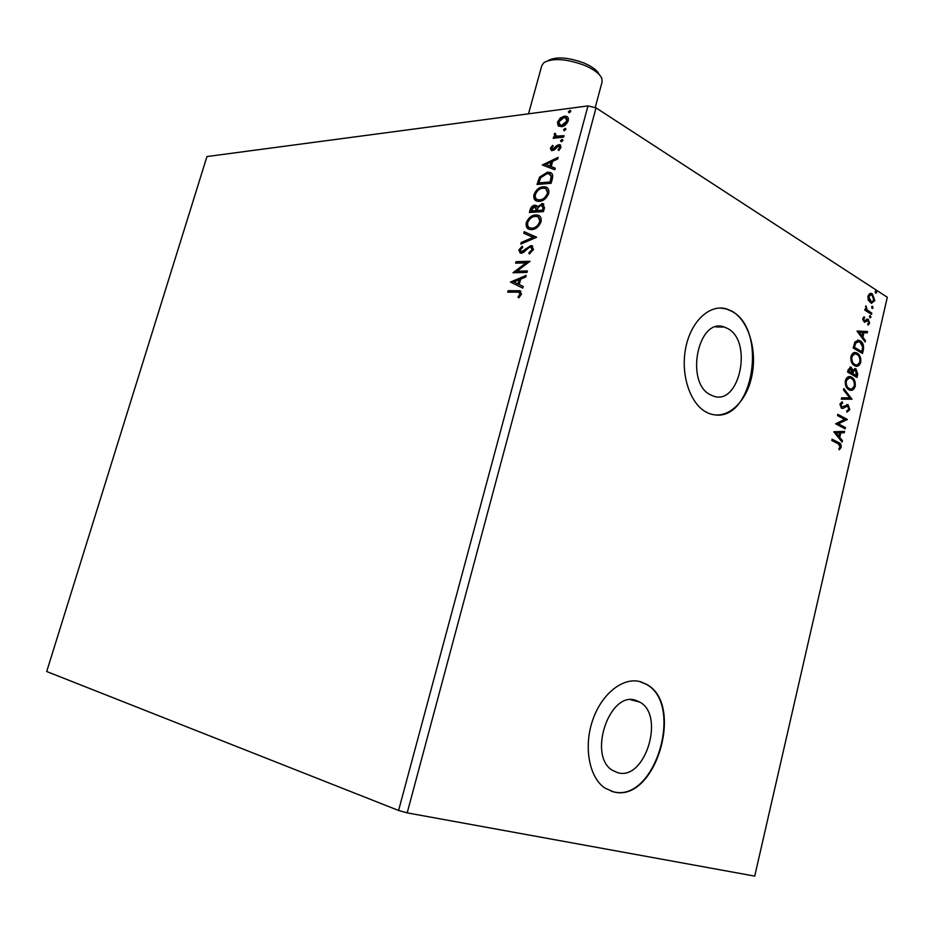 <?xml version="1.0" encoding="UTF-8"?>
<svg xmlns="http://www.w3.org/2000/svg" width="934" height="934" viewBox="0 0 934 934"><rect width="100%" height="100%" fill="white"/><g stroke="black" fill="none" stroke-linecap="round" stroke-linejoin="round"><path stroke-width="1.4" d="M617.969 772.768C645.301 780.731 665.171 715.269 639.837 702.123L635.809 700.36C609.54 690.53 587.404 755.898 612.541 770.398L617.969 772.768M710.996 395.059L712.875 395.876C739.471 406.932 753.434 341.062 727.423 328.406L724.235 327.04C697.826 316.754 684.587 383.781 710.996 395.059M707.108 412.583L709.443 413.587C726.944 420.172 746.138 402.834 751.707 376.671C757.486 350.6 748.718 320.666 732.058 311.244L726.71 308.944C709.712 303.69 690.705 321.366 685.638 348.324C680.361 375.188 690.448 404.667 707.108 412.583M715.654 414.976C753.796 419.541 767.491 329.048 731.649 311.244L726.29 308.944L720.172 308.022M613.696 791.904C655.621 803.24 684.972 703.769 646.386 684.272L640.806 681.832C623.608 676.531 601.858 693.261 592.728 720.021C583.435 746.675 589.085 777.485 604.893 788.051L613.696 791.904M611.175 791.215L613.288 791.775C655.213 803.112 684.564 703.664 645.978 684.167L639.58 681.505M510.466 282.08L526.181 275.413L525.737 277.036L520.693 279.103L519.222 284.531L523.192 286.469L522.748 288.104L510.466 282.08M533.548 249.53L529.286 253.966L528.901 252.787L532.065 249.693L530.827 247.125L528.901 247.638L523.495 252.437L521.172 253.266L518.86 249.973L522.211 246.202L522.748 247.323L520.273 249.938L521.511 251.806L530.827 245.619L531.574 245.665L533.548 249.53M531.691 229.601L529.952 229.484C526.974 229.017 525.749 226.775 526.262 222.771C528.481 217.727 531.598 215.124 535.602 214.96L537.47 215.065C540.401 215.579 541.592 217.844 541.043 221.837C538.79 226.857 535.672 229.449 531.691 229.601M539.373 201.324L537.435 201.219C534.563 200.74 533.384 198.568 533.909 194.704C536.116 189.672 539.233 187.033 543.249 186.788L545.328 186.893C548.13 187.43 549.262 189.625 548.725 193.466C546.472 198.487 543.354 201.102 539.373 201.324M542.339 165.003L558.135 157.367L557.703 158.943L552.636 161.325L551.2 166.614L555.228 168.12L554.796 169.708L542.339 165.003M561.369 141.793L560.517 140.73L562.396 139.411L562.887 140.462L561.369 141.793M564.37 130.748L563.506 129.686L565.397 128.367L565.876 129.406L564.37 130.748M569.226 112.78L568.362 111.741L570.277 110.41L570.744 111.438L569.226 112.78M587.976 105.916L206.951 156.55L46.7 671.523L398.584 810.467L587.976 105.916L596.02 107.865L887.3 297.257L754.719 876.115L407.189 812.872L596.02 107.865M558.158 125.74L557.493 122.097L560.237 118.046L564.288 116.19L566.051 116.26C567.93 116.657 568.654 118.163 568.222 120.766C566.634 124.385 564.37 126.37 561.439 126.685L558.158 125.74L558.929 126.23L558.275 122.587L557.493 122.097M563.611 137.111L553.267 138.29L553.664 136.854L555.17 136.679L554.154 134.391L554.808 133.258L556.617 136.177L564.008 135.675L563.611 137.111M550.383 148.249L552.601 145.319L553.255 146.066L551.679 148.027L552.683 149.265L557.108 145.295L559.746 144.677L561.019 147.362L558.801 150.491L558.065 149.767L559.699 147.665L558.509 146.078L554.06 150.07L551.492 150.666L550.383 148.249L551.165 148.728L553.173 145.973M552.309 178.896L551.118 183.297L537.038 184.453L539.537 177.11L547.371 172.265L549.636 172.381C552.344 172.872 553.243 175.043 552.309 178.896M543.46 211.586L529.415 212.473L530.138 209.8C531.037 206.928 532.578 205.398 534.785 205.223L537.284 206.788L542.689 203.612L544.487 207.768L543.46 211.586M536.49 237.353L520.81 244.089L521.242 242.49L533.116 237.388L523.764 233.243L524.196 231.655L536.49 237.353M527.395 270.953L526.986 272.436L513.011 272.74L526.017 262.874L515.615 263.166L516.012 261.695L530.01 261.286L516.969 271.187L527.395 270.953M516.969 292.12L507.711 292.179L508.119 290.707L519.643 290.743L521.476 294.14L518.86 297.818L517.985 297.07L520.028 294.163L518.79 292.202L516.969 292.12M868.246 300.164L867.896 296.148L869.764 293.556L872.426 293.906L874.831 300.585L871.329 303.317L868.246 300.164M871.515 314.361L864.802 310.135L865.082 308.909L866.075 309.539L865.911 305.908L867.289 310.076L871.796 313.135L871.515 314.361M862.712 318.587L864.219 316.813L864.627 317.899L863.553 319.031L864.417 320.887L867.161 319.113L868.281 319.358L869.624 323.152L868.141 325.114L867.674 324.016L868.772 322.779L868.036 320.607L864.44 322.265L862.712 318.587M863.366 349.771L862.502 353.496L853.186 347.95L854.984 341.867L858.906 340.291L860.261 340.91C862.969 342.346 864.008 345.3 863.366 349.771L862.537 349.748L861.778 353.064M856.992 377.441L847.605 372.047L848.142 369.747L850.839 367.144L852.987 370.039L855.964 368.872L857.727 374.207L856.992 377.441M851.971 399.215L841.312 399.203L841.639 397.837L849.73 397.849L843.472 389.898L843.787 388.532L851.971 399.215L841.324 399.157M845.433 427.585L845.142 428.846L835.626 423.791L844.628 419.389L837.529 415.583L837.821 414.322L847.313 419.436L838.37 423.826L845.433 427.585L844.406 428.449M838.137 443.755L831.762 440.463L832.054 439.19L838.534 442.541C840.366 442.938 841.254 444.514 841.172 447.269L839.362 449.803L838.779 448.787L840.191 446.779L838.137 443.755M833.77 431.8L844.569 431.356L844.254 432.722L840.822 432.804L839.759 437.404L842.421 440.673L842.106 442.051L833.77 431.8M849.835 409.641L846.94 412.186L846.694 410.902L848.854 409.209L847.535 405.951L843.052 408.392L841.452 408.251L839.899 404.118L842.246 401.842L842.608 403.149L840.88 404.667L841.697 406.979L848.084 404.819L849.835 409.641L846.893 411.976M848.901 389.747C846.192 388.322 845.001 385.322 845.317 380.745C846.554 377.313 848.341 375.982 850.687 376.776L851.738 377.243C854.423 378.702 855.591 381.702 855.229 386.256C853.98 389.665 852.182 390.961 849.835 390.167L848.901 389.747M854.458 365.649C851.773 364.178 850.594 361.166 850.909 356.601C852.088 353.262 853.816 351.955 856.093 352.678L857.284 353.215C859.957 354.722 861.113 357.734 860.751 362.275C859.56 365.579 857.821 366.864 855.544 366.128L854.458 365.649M857.062 331.208L867.558 331.535L867.254 332.866L863.915 332.702L862.888 337.209L865.468 340.653L865.153 341.984L857.062 331.208M869.974 317.84L869.449 316.334L870.231 315.704L870.978 317.291L869.974 317.84M872.146 308.453L871.609 306.947L872.391 306.317L873.138 307.916L872.146 308.453M875.66 293.194L875.135 291.688L875.894 291.058L876.652 292.669L875.66 293.194M407.189 812.872L398.584 810.467M831.984 439.517L837.716 442.483C839.549 442.879 840.437 444.456 840.355 447.199L841.172 447.269M840.355 447.199L839.082 449.312M843.729 431.368L843.437 432.664L844.254 432.722M843.437 432.664L840.822 432.804M840.005 432.734L838.942 437.346L839.759 437.404M838.942 437.346L842.421 440.673M841.604 440.614L841.452 441.245M839.724 432.827L835.288 432.851L838.907 436.353L839.724 432.827L836.105 432.909L838.907 436.353M835.288 432.851L836.105 432.909M837.74 414.661L847.313 419.436M846.496 419.378L847.243 419.716M846.426 419.658L838.37 423.826M837.553 423.767L844.616 427.527M845.935 405.916L843.052 408.392M841.511 402.11L842.608 403.149M841.791 403.103L840.063 404.62L840.88 404.667M840.063 404.62L840.88 406.92L841.697 406.979M840.88 406.92L841.838 407.037M846.776 404.562L848.084 404.819M847.266 404.772L849.018 409.594M843.612 389.303L851.201 398.958L852.018 399.005M849.286 376.6L851.738 377.243M850.909 377.208C853.606 378.667 854.762 381.667 854.412 386.209L855.229 386.256M854.412 386.209L850.407 390.307M849.403 377.99L845.48 381.2C845.223 384.89 846.181 387.306 848.364 388.451L850.349 388.941M851.446 378.492L850.605 378.118C848.737 377.499 847.313 378.539 846.297 381.235C846.041 384.936 847.01 387.353 849.181 388.497L849.94 388.836C851.82 389.49 853.256 388.451 854.26 385.754C854.563 382.076 853.618 379.648 851.446 378.492M845.48 381.2L846.297 381.235M848.364 388.451L849.181 388.497M849.952 367.085L851.341 367.366M850.512 367.331L852.158 370.004L852.987 370.039M854.587 368.603L855.964 368.872M855.147 368.837L856.91 374.172L857.727 374.207M856.91 374.172L856.256 377.021M854.762 369.946L852.73 371.067L852.018 373.612L856.315 375.643L855.672 370.109L853.559 371.102L852.847 373.647L856.315 375.643M850.209 368.451L848.049 371.323L851.878 373.086L850.722 368.463L848.866 371.358L851.878 373.086M848.341 370.027L849.158 370.062M848.049 371.323L848.866 371.358M852.018 373.612L852.847 373.647M852.73 371.067L853.559 371.102M854.738 352.538L857.284 353.215M856.466 353.192C859.128 354.698 860.284 357.71 859.934 362.24L860.751 362.275M859.934 362.24L856.069 366.256M854.879 353.928L851.061 357.08C850.816 360.769 851.761 363.198 853.921 364.377L855.988 364.89M856.992 354.453L856.069 354.033C854.248 353.461 852.859 354.488 851.89 357.115C851.633 360.793 852.59 363.221 854.75 364.412L855.614 364.797C857.435 365.392 858.825 364.377 859.794 361.75C860.086 358.084 859.163 355.656 856.992 354.453M851.061 357.08L851.89 357.115M853.921 364.377L854.75 364.412M857.505 340.151L860.261 340.91M859.443 340.887C862.152 342.323 863.191 345.276 862.537 349.748M857.704 341.552L854.89 343.035L853.618 347.261L861.837 351.698L862.666 346.923L859.981 342.148L858.883 341.646L855.707 343.058L854.435 347.285L861.837 351.698M853.618 347.261L854.435 347.285M854.89 343.035L855.707 343.058M857.108 331.033L867.558 331.535M866.74 331.523L866.437 332.831M862.888 337.209L862.059 337.186L863.098 332.691L863.915 332.702M862.059 337.186L865.468 340.653M859.338 332.481L858.509 332.469L861.23 336.088L862.059 336.1L862.853 332.656L859.338 332.481L862.059 336.1M863.553 317.233L864.627 317.899M863.81 317.887L862.736 319.019L863.553 319.031M862.736 319.019L863.366 320.782L864.195 320.782M863.366 320.782L864.055 320.864M867.044 319.148L868.281 319.358M867.464 319.346L868.807 323.141L869.624 323.152M868.807 323.141L867.966 324.705M866.507 320.49L865.514 321.366L866.332 321.366M865.514 321.366L864.37 322.242M869.776 315.785L870.453 315.797M869.706 315.844L870.161 317.291L870.978 317.291M864.977 309.352L866.075 309.539M865.479 306.609L866.483 306.947M866.016 309.528L867.289 310.076M866.472 310.076L871.796 313.135M870.978 313.135L870.803 313.917M871.936 306.41L872.613 306.41M871.866 306.469L872.321 307.916L873.138 307.916M870.336 293.393L872.426 293.906M871.597 293.906L874.002 300.585L874.831 300.585M874.002 300.585L871.562 303.363M870.43 294.747L867.908 296.685L869.823 301.647L871.527 302.032M872.146 295.132L871.34 294.759L868.725 296.673L871.41 301.997L874.002 300.071L872.146 295.132M867.908 296.685L868.725 296.673M869.823 301.647L870.64 301.647M875.438 291.163L876.127 291.163M875.368 291.221L875.835 292.669L876.652 292.669M569.121 112.792L568.362 111.741M569.133 112.232L570.651 110.889L569.88 110.399M558.275 122.587L561.007 118.525L560.237 118.046M561.007 118.525L565.058 116.668L564.288 116.19M565.058 116.668L567.382 116.937M560.131 125.098L562.607 125.74L567.709 121.42L566.436 118.279M563.914 117.614L558.765 121.945L560.435 125.203L561.836 125.249L566.938 120.93L565.327 117.684L563.914 117.614M567.709 121.42L566.938 120.93M562.607 125.74L561.836 125.249M564.276 130.748L563.506 129.686M564.276 130.165L565.794 128.834L565.012 128.343M554.201 138.185L553.664 136.854M554.434 137.333L555.952 137.158L555.17 136.679M555.952 137.158L554.154 134.391M554.936 134.87L555.578 133.737L554.808 133.258M556.384 136.107L557.026 136.259M557.796 136.738L563.844 136.259M561.287 141.805L560.517 140.73M561.287 141.209L562.805 139.867L562.023 139.388M553.465 149.744L554.492 149.3L553.71 148.821M554.492 149.3L557.89 145.762L557.108 145.295M557.89 145.762L559.618 145.12L558.836 144.642M559.618 145.12L560.657 145.19M558.976 150.362L558.065 149.767M558.847 150.234L560.482 148.144L559.699 147.665M560.482 148.144L559.489 146.416M551.445 150.654L551.165 148.728M543.168 165.318L542.409 164.758M543.191 165.225L557.878 158.325M555.181 168.283L551.2 166.614M545.748 164.559L550.71 166.591L551.796 162.551L551.013 162.084L545.748 164.559L549.916 166.124L551.013 162.084M550.71 166.591L549.916 166.124M537.972 184.383L540.319 177.565L539.537 177.11M540.319 177.565L548.153 172.732L547.371 172.265M548.153 172.732L551.387 173.152M551.959 176.993L548.83 173.806L546.974 173.712L540.646 177.752L538.871 182.901L550.838 182.422L551.959 176.993L550.184 174.448M538.871 182.901L550.056 181.955L551.177 176.538M550.838 182.422L550.056 181.955M536.303 200.845L533.909 194.704M534.692 195.148C536.91 190.116 540.015 187.489 544.043 187.244L543.249 186.788M544.043 187.244L547.102 187.676M537.377 199.537L540.553 200.32C543.728 200.156 546.227 198.078 548.036 194.085L546.098 189.03M542.852 188.236C539.665 188.435 537.167 190.524 535.357 194.529C534.948 197.599 535.871 199.351 538.112 199.771L539.759 199.876C542.946 199.701 545.444 197.623 547.254 193.63C547.709 190.513 546.799 188.75 544.534 188.329L542.852 188.236M548.036 194.085L547.254 193.63M540.553 200.32L539.759 199.876M530.349 212.415L530.932 210.243C531.82 207.371 533.372 205.842 535.579 205.667L534.785 205.223M535.579 205.667L536.688 205.784M541.697 203.554L542.479 204.009L538.077 207.243L537.284 206.788M542.479 204.009L543.822 204.149M543.646 208.982L541.3 205.013L538.159 207.476L537.155 210.547L543.191 210.664L543.646 208.982L542.736 205.515M536.711 210.348L534.411 206.671L531.236 210.932L536.513 211.084L535.847 207.161M536.513 211.084L535.918 209.893M531.236 210.932L535.719 210.64M543.191 210.664L542.397 210.208L542.852 208.539M537.155 210.547L542.397 210.208M528.807 229.122L526.262 222.771M527.056 223.214C529.274 218.171 532.392 215.567 536.396 215.404L535.602 214.96M536.396 215.404L539.303 215.836M529.847 227.803L532.882 228.573C536.058 228.468 538.556 226.413 540.377 222.409L538.323 217.202M535.205 216.419C532.018 216.548 529.52 218.614 527.71 222.631C527.301 225.853 528.294 227.651 530.675 228.036L532.088 228.13C535.264 228.024 537.762 225.97 539.583 221.965C540.027 218.719 539.07 216.898 536.7 216.501L535.205 216.419M540.377 222.409L539.583 221.965M532.882 228.573L532.088 228.13M521.849 243.646L521.242 242.49M522.048 242.922L533.909 237.82L533.116 237.388M524.581 233.605L524.99 232.099L524.196 231.655M524.99 232.099L536.536 237.178M529.858 253.674L528.901 252.787M529.706 253.219L532.87 250.125L532.065 249.693M532.87 250.125L531.703 247.568M520.25 253.161L518.86 249.973M519.654 250.405L522.561 246.926M521.312 251.876L522.316 252.227L521.511 251.806M522.316 252.227L524.348 251.281L523.554 250.849M524.348 251.281L526.239 249.413L525.433 248.981M526.239 249.413L531.633 246.051L530.827 245.619M531.633 246.051L532.707 246.179M514.074 272.716L526.823 263.306L526.017 262.874M516.537 263.143L516.817 262.115L516.012 261.695M516.817 262.115L529.753 261.753M527.266 271.397L516.969 271.187M511.283 282.477L510.536 281.834M511.342 282.243L525.947 276.266M523.18 286.493L519.222 284.531M513.84 281.916L518.767 284.333L519.899 280.177L519.082 279.768L513.84 281.916L517.961 283.913L519.082 279.768M518.767 284.333L517.961 283.913M508.645 292.179L508.925 291.116L508.119 290.707M508.925 291.116L520.915 291.245M519.024 297.677L517.985 297.07M518.79 297.479L520.366 295.564L519.561 295.144M520.366 295.564L520.833 294.584L520.028 294.163M520.833 294.584L519.736 292.646M599.219 74.533C597.34 70.424 592.261 66.594 583.983 63.022C567.954 57.172 555.963 56.379 548.024 60.628M595.192 107.667L602.103 81.888L601.776 78.328C599.663 73.704 593.931 69.385 584.556 65.345C566.401 58.737 552.846 57.815 543.915 62.601L541.825 65.508L528.516 113.82M837.716 442.483L838.534 442.541M843.951 407.166L844.768 407.212M852.17 372.981L852.987 373.016M853.804 346.456L854.622 346.467M868.725 311.722L869.554 311.722M561.287 136.551L560.517 136.072M555.94 147.747L555.17 147.268M538.603 182.072L537.821 181.616M551.27 180.857L550.476 180.39M530.932 210.243L530.138 209.8M518.323 291.034L517.518 290.626M630.859 699.776L639.837 702.123M715.853 326.912L724.235 327.04M841.954 407.072L841.137 407.026M847.687 404.644L846.869 404.597M850.687 376.776L849.87 376.741M849.94 388.836L849.123 388.789M850.839 367.144L850.01 367.109M855.462 368.65L854.645 368.615M856.093 352.678L855.275 352.655M855.614 364.797L854.797 364.762M858.906 340.291L858.089 340.28M864.417 320.887L863.6 320.876M867.791 319.124L867.114 319.124M871.387 293.439L870.57 293.439M871.41 301.997L870.581 301.997M566.051 116.26L566.833 116.75M560.435 125.203L561.206 125.681M556.617 136.177L557.388 136.656M552.274 149.253L553.056 149.72M559.746 144.677L560.528 145.155M549.636 172.381L550.418 172.837M545.328 186.893L546.121 187.36M538.112 199.771L538.906 200.226M535.626 205.258L536.408 205.713M542.689 203.612L543.483 204.056M537.47 215.065L538.264 215.509M530.675 228.036L531.469 228.48M521.137 251.771L521.931 252.203M531.574 245.665L532.368 246.097M519.643 290.743L520.448 291.151"/></g></svg>
